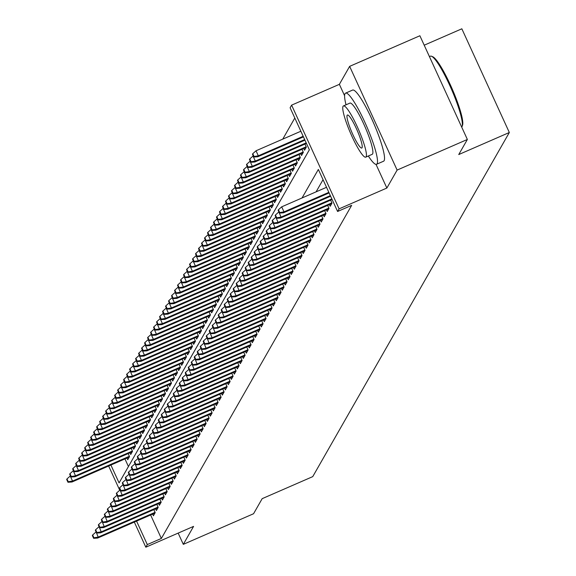 <?xml version="1.0" encoding="UTF-8"?>
<svg xmlns="http://www.w3.org/2000/svg" width="576" height="576" viewBox="0 0 576 576"><rect width="100%" height="100%" fill="white"/><g stroke="black" fill="none" stroke-linecap="round" stroke-linejoin="round"><path stroke-width="0.86" d="M110.902 465.048L119.081 482.911L309.362 149.81L290.117 107.77L291.614 105.142L339.098 208.858L337.594 211.478L318.348 169.438L302.047 197.964M376.013 164.354L386.863 188.042L397.123 170.078L467.366 139.471L419.882 35.755L349.639 66.362L339.379 84.334L291.614 105.142M424.202 45.202L461.844 28.8L509.328 132.509L312.746 476.626L262.174 498.665L253.555 513.742L183.312 544.356L193.579 526.385L145.814 547.2L134.316 522.086M294.811 118.022L282.751 139.133M397.123 170.078L349.639 66.362M178.164 533.102L183.312 544.356M329.443 204.61L330.206 206.28L331.999 203.134L330.638 200.153M326.441 209.858L327.211 211.529L329.004 208.382L327.636 205.394M323.446 215.1L324.209 216.77L326.009 213.624L324.641 210.643M320.45 220.349L321.214 222.019L323.014 218.873L321.646 215.885M317.455 225.59L318.218 227.261L320.018 224.114L318.65 221.134M314.46 230.839L315.223 232.51L317.016 229.363L315.655 226.375M311.458 236.081L312.228 237.758L314.021 234.605L312.653 231.624M308.462 241.33L309.226 243L311.026 239.854L309.658 236.866M305.467 246.578L306.23 248.249L308.03 245.102L306.662 242.114M302.472 251.82L303.235 253.49L305.035 250.344L303.667 247.363M299.477 257.069L300.24 258.739L302.033 255.593L300.672 252.605M296.474 262.31L297.245 263.981L299.038 260.834L297.677 257.854M293.479 267.559L294.242 269.23L296.042 266.083L294.674 263.095M290.484 272.801L291.247 274.471L293.047 271.325L291.679 268.344M287.489 278.05L288.252 279.72L290.052 276.574L288.684 273.586M284.494 283.291L285.257 284.969L287.057 281.815L285.689 278.834M281.491 288.54L282.262 290.21L284.054 287.064L282.694 284.076M278.496 293.789L279.259 295.459L281.059 292.313L279.691 289.325M275.501 299.03L276.264 300.701L278.064 297.554L276.696 294.574M272.506 304.279L273.269 305.95L275.069 302.803L273.701 299.815M269.51 309.521L270.274 311.191L272.074 308.045L270.706 305.064M266.508 314.77L267.278 316.44L269.071 313.294L267.71 310.306M263.513 320.011L264.276 321.682L266.076 318.535L264.708 315.554M260.518 325.26L261.281 326.93L263.081 323.784L261.713 320.796M257.522 330.509L258.286 332.179L260.086 329.026L258.718 326.045M254.527 335.75L255.29 337.421L257.09 334.274L255.722 331.286M251.525 340.999L252.295 342.67L254.088 339.523L252.727 336.535M248.53 346.241L249.293 347.911L251.093 344.765L249.725 341.784M245.534 351.49L246.298 353.16L248.098 350.014L246.73 347.026M242.539 356.731L243.302 358.402L245.102 355.255L243.734 352.274M239.544 361.98L240.307 363.65L242.107 360.504L240.739 357.516M236.542 367.222L237.312 368.892L239.105 365.746L237.744 362.765M233.546 372.47L234.31 374.141L236.11 370.994L234.742 368.006M230.551 377.719L231.314 379.39L233.114 376.236L231.746 373.255M227.556 382.961L228.319 384.631L230.119 381.485L228.751 378.504M224.561 388.21L225.324 389.88L227.124 386.734L225.756 383.746M221.558 393.451L222.329 395.122L224.122 391.975L222.761 388.994M218.563 398.7L219.326 400.37L221.126 397.224L219.758 394.236M215.568 403.942L216.331 405.612L218.131 402.466L216.763 399.485M212.573 409.19L213.336 410.861L215.136 407.714L213.768 404.726M209.578 414.432L210.341 416.11L212.141 412.956L210.773 409.975M206.575 419.681L207.346 421.351L209.138 418.205L207.778 415.217M203.58 424.93L204.343 426.6L206.143 423.454L204.775 420.466M200.585 430.171L201.348 431.842L203.148 428.695L201.78 425.714M197.59 435.42L198.353 437.09L200.153 433.944L198.785 430.956M194.594 440.662L195.358 442.332L197.158 439.186L195.79 436.205M191.592 445.91L192.362 447.581L194.155 444.434L192.794 441.446M188.597 451.152L189.36 452.822L191.16 449.676L189.792 446.695M185.602 456.401L186.365 458.071L188.165 454.925L186.797 451.937M182.606 461.642L183.37 463.32L185.17 460.166L183.802 457.186M179.611 466.891L180.374 468.562L182.174 465.415L180.806 462.427M176.609 472.14L177.379 473.81L179.172 470.664L177.811 467.676M173.614 477.382L174.377 479.052L176.177 475.906L174.809 472.925M170.618 482.63L171.382 484.301L173.182 481.154L171.814 478.166M167.623 487.872L168.386 489.542L170.186 486.396L168.818 483.415M164.628 493.121L165.391 494.791L167.191 491.645L165.823 488.657M161.626 498.362L162.396 500.033L164.189 496.886L162.828 493.906M158.63 503.611L159.394 505.282L161.194 502.135L159.826 499.147M155.635 508.86L156.398 510.53L158.198 507.377L156.83 504.396M124.949 458.921L128.434 466.538M126.972 458.042L127.735 459.713L129.535 456.566L128.167 453.578M129.967 452.794L130.73 454.464L132.53 451.318L131.162 448.337M132.962 447.552L133.733 449.222L135.526 446.076L134.165 443.088M135.965 442.303L136.728 443.974L138.528 440.827L137.16 437.846M138.96 437.062L139.723 438.732L141.523 435.586L140.155 432.598M141.955 431.813L142.718 433.483L144.518 430.337L143.15 427.349M144.95 426.571L145.714 428.242L147.514 425.088L146.146 422.107M147.946 421.322L148.716 422.993L150.509 419.846L149.148 416.858M150.948 416.074L151.711 417.744L153.511 414.598L152.143 411.617M153.943 410.832L154.706 412.502L156.506 409.356L155.138 406.368M156.938 405.583L157.702 407.254L159.502 404.107L158.134 401.126M159.934 400.342L160.697 402.012L162.497 398.866L161.129 395.878M162.929 395.093L163.699 396.763L165.492 393.617L164.131 390.636M165.931 389.851L166.694 391.522L168.494 388.375L167.126 385.387M168.926 384.602L169.69 386.273L171.49 383.126L170.122 380.138M171.922 379.361L172.685 381.031L174.485 377.878L173.117 374.897M174.917 374.112L175.68 375.782L177.48 372.636L176.112 369.648M177.912 368.863L178.682 370.534L180.475 367.387L179.114 364.406M180.914 363.622L181.678 365.292L183.478 362.146L182.11 359.158M183.91 358.373L184.673 360.043L186.473 356.897L185.105 353.916M186.905 353.131L187.668 354.802L189.468 351.655L188.1 348.667M189.9 347.882L190.663 349.553L192.463 346.406L191.095 343.426M192.895 342.641L193.666 344.311L195.458 341.165L194.098 338.177M195.898 337.392L196.661 339.062L198.461 335.916L197.093 332.928M198.893 332.143L199.656 333.821L201.456 330.667L200.088 327.686M201.888 326.902L202.651 328.572L204.451 325.426L203.083 322.438M204.883 321.653L205.646 323.323L207.446 320.177L206.078 317.196M207.878 316.411L208.649 318.082L210.442 314.935L209.081 311.947M210.881 311.162L211.644 312.833L213.444 309.686L212.076 306.706M213.876 305.921L214.639 307.591L216.439 304.445L215.071 301.457M216.871 300.672L217.634 302.342L219.434 299.196L218.066 296.215M219.866 295.43L220.63 297.101L222.43 293.947L221.062 290.966M222.862 290.182L223.632 291.852L225.425 288.706L224.064 285.718M225.864 284.933L226.627 286.61L228.427 283.457L227.059 280.476M228.859 279.691L229.622 281.362L231.422 278.215L230.054 275.227M231.854 274.442L232.618 276.113L234.418 272.966L233.05 269.986M234.85 269.201L235.613 270.871L237.413 267.725L236.045 264.737M237.845 263.952L238.615 265.622L240.408 262.476L239.047 259.495M240.847 258.71L241.61 260.381L243.41 257.234L242.042 254.246M243.842 253.462L244.606 255.132L246.406 251.986L245.038 248.998M246.838 248.22L247.601 249.89L249.401 246.737L248.033 243.756M249.833 242.971L250.596 244.642L252.396 241.495L251.028 238.507M252.828 237.722L253.598 239.393L255.391 236.246L254.03 233.266M255.83 232.481L256.594 234.151L258.394 231.005L257.026 228.017M258.826 227.232L259.589 228.902L261.389 225.756L260.021 222.775M261.821 221.99L262.584 223.661L264.384 220.514L263.016 217.526M264.816 216.742L265.579 218.412L267.379 215.266L266.011 212.285M267.811 211.5L268.582 213.17L270.374 210.024L269.014 207.036M270.814 206.251L271.577 207.922L273.37 204.775L272.009 201.787M273.809 201.01L274.572 202.68L276.372 199.526L275.004 196.546M276.804 195.761L277.567 197.431L279.367 194.285L277.999 191.297M279.799 190.512L280.562 192.182L282.362 189.036L280.994 186.055M282.794 185.27L283.565 186.941L285.358 183.794L283.99 180.806M285.797 180.022L286.56 181.692L288.353 178.546L286.992 175.565M288.792 174.78L289.555 176.45L291.355 173.304L289.987 170.316M291.787 169.531L292.55 171.202L294.35 168.055L292.982 165.074M294.782 164.29L295.546 165.96L297.346 162.814L295.978 159.826M297.778 159.041L298.548 160.711L300.341 157.565L298.973 154.577M300.78 153.792L301.543 155.47L303.336 152.316L301.975 149.335M303.775 148.55L304.538 150.221L306.338 147.074L304.97 144.086M150.617 514.987L161.359 538.452L351.648 205.358L337.594 211.478M323.042 179.69L316.094 191.844M152.64 514.102L153.403 515.772L155.203 512.626L153.835 509.638M386.863 188.042L339.098 208.858M161.359 538.452L147.312 544.579L145.814 547.2M467.366 139.471L458.748 154.548L509.328 132.509M119.729 490.226L108.648 466.027M136.562 521.107L147.312 544.579M339.379 84.334L344.592 95.717M96.12 531.972L98.208 537.113L155.066 512.338M93.924 537.79L92.642 534.989L92.34 535.514L93.622 538.315L93.924 537.79L98.208 537.113L97.668 538.056L154.93 513.108M95.897 532.066L92.642 534.989M93.622 538.315L97.668 538.056M66.974 478.93L66.672 479.455L67.961 482.256L68.256 481.73L66.974 478.93L70.236 476.006L72.547 481.046L72.007 481.997L129.262 457.042M68.256 481.73L72.547 481.046L129.398 456.271M72.007 481.997L67.961 482.256M461.7 127.102A38.794 6.091 -113.5 0 0 461.952 126.778A38.794 6.091 -113.5 0 0 462.096 126.461A38.794 6.091 -113.5 0 0 451.498 89.302A38.794 6.091 -113.5 0 0 431.496 56.239A38.794 6.091 -113.5 0 0 430.416 56.174L429.43 56.606M368.338 156.01A38.794 6.091 -113.5 0 0 376.553 164.275A38.794 6.091 -113.5 0 0 377.1 163.75A38.794 6.091 -113.5 0 0 365.731 124.207A38.794 6.091 -113.5 0 0 345.557 93.154A38.794 6.091 -113.5 0 0 345.017 93.679A38.794 6.091 -113.5 0 0 346.025 104.796M376.553 164.275L383.58 161.215A38.794 6.091 -113.5 0 0 384.12 160.69A38.794 6.091 -113.5 0 0 372.758 121.147A38.794 6.091 -113.5 0 0 352.584 90.086L345.557 93.154M343.44 105.926L349.898 103.111A27.929 4.385 66.5 0 1 364.421 125.474A27.929 4.385 66.5 0 1 372.607 153.943A27.929 4.385 66.5 0 1 372.211 154.318L365.753 157.133A27.929 4.385 -113.5 0 0 366.142 156.758A27.929 4.385 -113.5 0 0 357.962 128.29A27.929 4.385 -113.5 0 0 343.44 105.926A27.929 4.385 -113.5 0 0 343.044 106.301A27.929 4.385 -113.5 0 0 351.23 134.77A27.929 4.385 -113.5 0 0 365.753 157.133M362.038 147.787A18 2.83 -113.5 0 0 356.76 129.442A18 2.83 -113.5 0 0 347.407 115.027A18 2.83 -113.5 0 0 347.148 115.272A18 2.83 -113.5 0 0 352.426 133.618A18 2.83 -113.5 0 0 361.786 148.032A18 2.83 -113.5 0 0 362.038 147.787M431.496 56.239L432.691 56.729A37.865 5.947 66.5 0 1 452.203 88.992A37.865 5.947 66.5 0 1 462.55 125.258A37.865 5.947 66.5 0 1 462.413 125.568M99.115 526.723L101.21 531.864L158.062 507.089M96.919 532.548L95.638 529.74L95.335 530.266L96.624 533.066L96.919 532.548L101.21 531.864L100.67 532.807L157.925 507.859M98.899 526.817L95.638 529.74M96.624 533.066L100.67 532.807M102.11 521.482L104.206 526.622L161.064 501.84M99.914 527.299L98.633 524.498L98.338 525.024L99.619 527.825L99.914 527.299L104.206 526.622L103.666 527.566L160.92 502.61M101.894 521.575L98.633 524.498M99.619 527.825L103.666 527.566M105.106 516.233L107.201 521.374L164.059 496.598M102.917 522.05L101.628 519.25L101.333 519.775L102.614 522.576L102.917 522.05L107.201 521.374L106.661 522.317L163.915 497.369M104.89 516.326L101.628 519.25M102.614 522.576L106.661 522.317M108.108 510.984L110.196 516.125L167.054 491.35M105.912 516.809L104.63 514.008L104.328 514.526L105.61 517.334L105.912 516.809L110.196 516.125L109.656 517.075L166.918 492.12M107.885 511.085L104.63 514.008M105.61 517.334L109.656 517.075M69.97 473.681L69.674 474.206L70.956 477.007L71.251 476.482L69.97 473.681L73.231 470.758L75.542 475.805L75.002 476.748L132.257 451.8M71.251 476.482L75.542 475.805L132.401 451.03M75.002 476.748L70.956 477.007M72.965 468.439L72.67 468.958L73.951 471.766L74.254 471.24L72.965 468.439L76.226 465.516L78.538 470.556L77.998 471.499L135.252 446.551M74.254 471.24L78.538 470.556L135.396 445.781M77.998 471.499L73.951 471.766M75.967 463.19L75.665 463.716L76.946 466.517L77.249 465.991L75.967 463.19L79.222 460.267L81.533 465.314L80.993 466.258L138.254 441.31M77.249 465.991L81.533 465.314L138.391 440.539M80.993 466.258L76.946 466.517M78.962 457.942L78.66 458.467L79.942 461.275L80.244 460.75L78.962 457.942L82.217 455.018L84.528 460.066L83.988 461.009L141.25 436.061M80.244 460.75L84.528 460.066L141.386 435.29M83.988 461.009L79.942 461.275M111.103 505.742L113.191 510.883L170.05 486.108M108.907 511.56L107.626 508.759L107.323 509.285L108.605 512.086L108.907 511.56L113.191 510.883L112.651 511.826L169.913 486.878M110.88 505.836L107.626 508.759M108.605 512.086L112.651 511.826M81.958 452.7L81.655 453.226L82.944 456.026L83.239 455.501L81.958 452.7L85.219 449.777L87.53 454.824L86.99 455.767L144.245 430.819M83.239 455.501L87.53 454.824L144.382 430.049M86.99 455.767L82.944 456.026M114.098 500.494L116.194 505.634L173.045 480.859M111.902 506.318L110.621 503.51L110.318 504.036L111.607 506.844L111.902 506.318L116.194 505.634L115.654 506.578L172.908 481.63M113.882 500.594L110.621 503.51M111.607 506.844L115.654 506.578M84.953 447.451L84.658 447.977L85.939 450.778L86.234 450.259L84.953 447.451L88.214 444.528L90.526 449.575L89.986 450.518L147.24 425.57M86.234 450.259L90.526 449.575L147.384 424.8M89.986 450.518L85.939 450.778M117.094 495.252L119.189 500.393L176.047 475.618M114.898 501.07L113.616 498.269L113.321 498.794L114.602 501.595L114.898 501.07L119.189 500.393L118.649 501.336L175.903 476.388M116.878 495.346L113.616 498.269M114.602 501.595L118.649 501.336M87.948 442.21L87.653 442.735L88.934 445.536L89.237 445.01L87.948 442.21L91.21 439.286L93.521 444.334L92.981 445.277L150.235 420.322M89.237 445.01L93.521 444.334L150.379 419.551M92.981 445.277L88.934 445.536M120.089 490.003L122.184 495.144L179.042 470.369M117.9 495.828L116.611 493.02L116.316 493.546L117.598 496.354L117.9 495.828L122.184 495.144L121.644 496.087L178.898 471.139M119.873 490.097L116.611 493.02M117.598 496.354L121.644 496.087M90.95 436.961L90.648 437.486L91.93 440.287L92.232 439.762L90.95 436.961L94.205 434.038L96.516 439.085L95.976 440.028L153.238 415.08M92.232 439.762L96.516 439.085L153.374 414.31M95.976 440.028L91.93 440.287M123.091 484.762L125.179 489.902L182.038 465.127M120.895 490.579L119.614 487.778L119.311 488.304L120.593 491.105L120.895 490.579L125.179 489.902L124.639 490.846L181.901 465.898M122.868 484.855L119.614 487.778M120.593 491.105L124.639 490.846M93.946 431.719L93.643 432.238L94.925 435.046L95.227 434.52L93.946 431.719L97.2 428.796L99.511 433.836L98.971 434.786L156.233 409.831M95.227 434.52L99.511 433.836L156.37 409.061M98.971 434.786L94.925 435.046M126.086 479.513L128.174 484.654L185.033 459.878M123.89 485.338L122.609 482.53L122.306 483.055L123.588 485.856L123.89 485.338L128.174 484.654L127.634 485.597L184.896 460.649M125.863 479.606L122.609 482.53M123.588 485.856L127.634 485.597M96.941 426.47L96.638 426.996L97.927 429.797L98.222 429.271L96.941 426.47L100.202 423.547L102.514 428.594L101.974 429.538L159.228 404.59M98.222 429.271L102.514 428.594L159.365 403.819M101.974 429.538L97.927 429.797M129.082 474.271L131.177 479.412L188.028 454.63M126.886 480.089L125.604 477.288L125.302 477.814L126.59 480.614L126.886 480.089L131.177 479.412L130.637 480.355L187.891 455.4M128.866 474.365L125.604 477.288M126.59 480.614L130.637 480.355M99.936 421.222L99.641 421.747L100.922 424.555L101.218 424.03L99.936 421.222L103.198 418.306L105.509 423.346L104.969 424.289L162.223 399.341M101.218 424.03L105.509 423.346L162.367 398.57M104.969 424.289L100.922 424.555M132.077 469.022L134.172 474.163L191.03 449.388M129.881 474.84L128.599 472.039L128.304 472.565L129.586 475.366L129.881 474.84L134.172 474.163L133.632 475.106L190.886 450.158M131.861 469.116L128.599 472.039M129.586 475.366L133.632 475.106M102.931 415.98L102.636 416.506L103.918 419.306L104.22 418.781L102.931 415.98L106.193 413.057L108.504 418.104L107.964 419.047L165.218 394.099M104.22 418.781L108.504 418.104L165.362 393.329M107.964 419.047L103.918 419.306M105.934 410.731L105.631 411.257L106.913 414.065L107.215 413.539L105.934 410.731L109.188 407.808L111.499 412.855L110.959 413.798L168.221 388.85M107.215 413.539L111.499 412.855L168.358 388.08M110.959 413.798L106.913 414.065M108.929 405.49L108.626 406.015L109.908 408.816L110.21 408.29L108.929 405.49L112.183 402.566L114.494 407.614L113.954 408.557L171.216 383.609M110.21 408.29L114.494 407.614L171.353 382.838M113.954 408.557L109.908 408.816M135.072 463.774L137.167 468.914L194.026 444.139M132.883 469.598L131.594 466.798L131.299 467.316L132.581 470.124L132.883 469.598L137.167 468.914L136.627 469.865L193.882 444.91M134.856 463.874L131.594 466.798M132.581 470.124L136.627 469.865M138.074 458.532L140.162 463.673L197.021 438.898M135.878 464.35L134.597 461.549L134.294 462.074L135.576 464.875L135.878 464.35L140.162 463.673L139.622 464.616L196.884 439.668M137.851 458.626L134.597 461.549M135.576 464.875L139.622 464.616M141.07 453.283L143.158 458.424L200.016 433.649M138.874 459.108L137.592 456.3L137.29 456.826L138.571 459.634L138.874 459.108L143.158 458.424L142.618 459.367L199.879 434.419M140.846 453.384L137.592 456.3M138.571 459.634L142.618 459.367M111.924 400.241L111.622 400.766L112.91 403.567L113.206 403.049L111.924 400.241L115.186 397.318L117.49 402.365L116.957 403.308L174.211 378.36M113.206 403.049L117.49 402.365L174.348 377.59M116.957 403.308L112.91 403.567M144.065 448.042L146.153 453.182L203.011 428.407M141.869 453.859L140.587 451.058L140.285 451.584L141.574 454.385L141.869 453.859L146.153 453.182L145.62 454.126L202.874 429.178M143.849 448.135L140.587 451.058M141.574 454.385L145.62 454.126M114.919 394.999L114.624 395.525L115.906 398.326L116.201 397.8L114.919 394.999L118.181 392.076L120.492 397.123L119.952 398.066L177.206 373.111M116.201 397.8L120.492 397.123L177.35 372.341M119.952 398.066L115.906 398.326M147.06 442.793L149.155 447.934L206.014 423.158M144.864 448.618L143.582 445.81L143.287 446.335L144.569 449.143L144.864 448.618L149.155 447.934L148.615 448.877L205.87 423.929M146.844 442.886L143.582 445.81M144.569 449.143L148.615 448.877M117.914 389.75L117.619 390.276L118.901 393.077L119.203 392.551L117.914 389.75L121.176 386.827L123.487 391.874L122.947 392.818L180.202 367.87M119.203 392.551L123.487 391.874L180.346 367.099M122.947 392.818L118.901 393.077M150.055 437.551L152.15 442.692L209.009 417.91M147.866 443.369L146.578 440.568L146.282 441.094L147.564 443.894L147.866 443.369L152.15 442.692L151.61 443.635L208.865 418.68M149.839 437.645L146.578 440.568M147.564 443.894L151.61 443.635M120.917 384.509L120.614 385.027L121.896 387.835L122.198 387.31L120.917 384.509L124.171 381.586L126.482 386.626L125.942 387.576L183.204 362.621M122.198 387.31L126.482 386.626L183.341 361.85M125.942 387.576L121.896 387.835M153.05 432.302L155.146 437.443L212.004 412.668M150.862 438.127L149.58 435.319L149.278 435.845L150.559 438.646L150.862 438.127L155.146 437.443L154.606 438.386L211.867 413.438M152.834 432.396L149.58 435.319M150.559 438.646L154.606 438.386M123.912 379.26L123.61 379.786L124.891 382.586L125.194 382.061L123.912 379.26L127.166 376.337L129.478 381.384L128.938 382.327L186.199 357.379M125.194 382.061L129.478 381.384L186.336 356.609M128.938 382.327L124.891 382.586M156.053 427.061L158.141 432.194L214.999 407.419M153.857 432.878L152.575 430.078L152.273 430.603L153.554 433.404L153.857 432.878L158.141 432.194L157.601 433.145L214.862 408.19M155.83 427.154L152.575 430.078M153.554 433.404L157.601 433.145M126.907 374.011L126.605 374.537L127.894 377.345L128.189 376.819L126.907 374.011L130.169 371.095L132.473 376.135L131.94 377.078L189.194 352.13M128.189 376.819L132.473 376.135L189.331 351.36M131.94 377.078L127.894 377.345M159.048 421.812L161.136 426.953L217.994 402.178M156.852 427.63L155.57 424.829L155.268 425.354L156.557 428.155L156.852 427.63L161.136 426.953L160.603 427.896L217.858 402.948M158.832 421.906L155.57 424.829M156.557 428.155L160.603 427.896M129.902 368.77L129.607 369.295L130.889 372.096L131.184 371.57L129.902 368.77L133.164 365.846L135.475 370.894L134.935 371.837L192.19 346.889M131.184 371.57L135.475 370.894L192.334 346.118M134.935 371.837L130.889 372.096M162.043 416.563L164.138 421.704L220.997 396.929M159.847 422.388L158.566 419.587L158.27 420.106L159.552 422.914L159.847 422.388L164.138 421.704L163.598 422.654L220.853 397.699M161.827 416.664L158.566 419.587M159.552 422.914L163.598 422.654M132.898 363.521L132.602 364.046L133.884 366.854L134.186 366.329L132.898 363.521L136.159 360.598L138.47 365.645L137.93 366.588L195.185 341.64M134.186 366.329L138.47 365.645L195.329 340.87M137.93 366.588L133.884 366.854M165.038 411.322L167.134 416.462L223.992 391.687M162.85 417.139L161.561 414.338L161.266 414.864L162.547 417.665L162.85 417.139L167.134 416.462L166.594 417.406L223.848 392.458M164.822 411.415L161.561 414.338M162.547 417.665L166.594 417.406M168.034 406.073L170.129 411.214L226.987 386.438M165.845 411.898L164.563 409.09L164.261 409.615L165.542 412.423L165.845 411.898L170.129 411.214L169.589 412.157L226.85 387.209M167.818 406.174L164.563 409.09M165.542 412.423L169.589 412.157M171.036 400.831L173.124 405.972L229.982 381.197M168.84 406.649L167.558 403.848L167.256 404.374L168.538 407.174L168.84 406.649L173.124 405.972L172.584 406.915L229.846 381.967M170.813 400.925L167.558 403.848M168.538 407.174L172.584 406.915M135.9 358.279L135.598 358.805L136.879 361.606L137.182 361.08L135.9 358.279L139.154 355.356L141.466 360.403L140.926 361.346L198.187 336.391M137.182 361.08L141.466 360.403L198.324 335.628M140.926 361.346L136.879 361.606M138.895 353.03L138.593 353.556L139.874 356.357L140.177 355.838L138.895 353.03L142.15 350.107L144.461 355.154L143.921 356.098L201.182 331.15M140.177 355.838L144.461 355.154L201.319 330.379M143.921 356.098L139.874 356.357M141.89 347.789L141.588 348.314L142.877 351.115L143.172 350.59L141.89 347.789L145.152 344.866L147.456 349.913L146.923 350.856L204.178 325.901M143.172 350.59L147.456 349.913L204.314 325.13M146.923 350.856L142.877 351.115M174.031 395.582L176.119 400.723L232.978 375.948M171.835 401.407L170.554 398.599L170.251 399.125L171.54 401.926L171.835 401.407L176.119 400.723L175.586 401.666L232.841 376.718M173.815 395.676L170.554 398.599M171.54 401.926L175.586 401.666M144.886 342.54L144.59 343.066L145.872 345.866L146.167 345.341L144.886 342.54L148.147 339.617L150.458 344.664L149.918 345.607L207.173 320.659M146.167 345.341L150.458 344.664L207.317 319.889M149.918 345.607L145.872 345.866M177.026 390.341L179.122 395.482L235.98 370.699M174.83 396.158L173.549 393.358L173.254 393.883L174.535 396.684L174.83 396.158L179.122 395.482L178.582 396.425L235.836 371.47M176.81 390.434L173.549 393.358M174.535 396.684L178.582 396.425M147.881 337.298L147.586 337.817L148.867 340.625L149.17 340.099L147.881 337.298L151.142 334.375L153.454 339.415L152.914 340.366L210.168 315.41M149.17 340.099L153.454 339.415L210.312 314.64M152.914 340.366L148.867 340.625M180.022 385.092L182.117 390.233L238.975 365.458M177.833 390.917L176.544 388.109L176.249 388.634L177.53 391.435L177.833 390.917L182.117 390.233L181.577 391.176L238.831 366.228M179.806 385.186L176.544 388.109M177.53 391.435L181.577 391.176M150.883 332.05L150.581 332.575L151.862 335.376L152.165 334.85L150.883 332.05L154.138 329.126L156.449 334.174L155.909 335.117L213.17 310.169M152.165 334.85L156.449 334.174L213.307 309.398M155.909 335.117L151.862 335.376M183.017 379.85L185.112 384.984L241.97 360.209M180.828 385.668L179.546 382.867L179.244 383.386L180.526 386.194L180.828 385.668L185.112 384.984L184.572 385.934L241.834 360.979M182.801 379.944L179.546 382.867M180.526 386.194L184.572 385.934M153.878 326.801L153.576 327.326L154.858 330.134L155.16 329.609L153.878 326.801L157.133 323.885L159.444 328.925L158.904 329.868L216.166 304.92M155.16 329.609L159.444 328.925L216.302 304.15M158.904 329.868L154.858 330.134M186.019 374.602L188.107 379.742L244.966 354.967M183.823 380.419L182.542 377.618L182.239 378.144L183.521 380.945L183.823 380.419L188.107 379.742L187.567 380.686L244.829 355.738M185.796 374.695L182.542 377.618M183.521 380.945L187.567 380.686M189.014 369.353L191.102 374.494L247.961 349.718M186.818 375.178L185.537 372.377L185.234 372.895L186.523 375.703L186.818 375.178L191.102 374.494L190.57 375.437L247.824 350.489M188.798 369.454L185.537 372.377M186.523 375.703L190.57 375.437M192.01 364.111L194.105 369.252L250.963 344.477M189.814 369.929L188.532 367.128L188.237 367.654L189.518 370.454L189.814 369.929L194.105 369.252L193.565 370.195L250.819 345.247M191.794 364.205L188.532 367.128M189.518 370.454L193.565 370.195M156.874 321.559L156.571 322.085L157.86 324.886L158.155 324.36L156.874 321.559L160.135 318.636L162.439 323.683L161.906 324.626L219.161 299.678M158.155 324.36L162.439 323.683L219.298 298.908M161.906 324.626L157.86 324.886M159.869 316.31L159.574 316.836L160.855 319.637L161.15 319.118L159.869 316.31L163.13 313.387L165.442 318.434L164.902 319.378L222.156 294.43M161.15 319.118L165.442 318.434L222.3 293.659M164.902 319.378L160.855 319.637M162.864 311.069L162.569 311.594L163.85 314.395L164.153 313.87L162.864 311.069L166.126 308.146L168.437 313.193L167.897 314.136L225.151 289.181M164.153 313.87L168.437 313.193L225.295 288.41M167.897 314.136L163.85 314.395M195.005 358.862L197.1 364.003L253.958 339.228M192.816 364.687L191.527 361.879L191.232 362.405L192.514 365.213L192.816 364.687L197.1 364.003L196.56 364.946L253.814 339.998M194.789 358.956L191.527 361.879M192.514 365.213L196.56 364.946M165.866 305.82L165.564 306.346L166.846 309.146L167.148 308.628L165.866 305.82L169.121 302.897L171.432 307.944L170.892 308.887L228.154 283.939M167.148 308.628L171.432 307.944L228.29 283.169M170.892 308.887L166.846 309.146M198 353.621L200.095 358.762L256.954 333.986M195.811 359.438L194.53 356.638L194.227 357.163L195.509 359.964L195.811 359.438L200.095 358.762L199.555 359.705L256.817 334.757M197.784 353.714L194.53 356.638M195.509 359.964L199.555 359.705M168.862 300.578L168.559 301.104L169.841 303.905L170.143 303.379L168.862 300.578L172.116 297.655L174.427 302.695L173.887 303.646L231.149 278.69M170.143 303.379L174.427 302.695L231.286 277.92M173.887 303.646L169.841 303.905M201.002 348.372L203.09 353.513L259.949 328.738M198.806 354.197L197.525 351.389L197.222 351.914L198.504 354.715L198.806 354.197L203.09 353.513L202.55 354.456L259.812 329.508M200.779 348.466L197.525 351.389M198.504 354.715L202.55 354.456M171.857 295.33L171.554 295.855L172.843 298.656L173.138 298.13L171.857 295.33L175.118 292.406L177.422 297.454L176.89 298.397L234.144 273.449M173.138 298.13L177.422 297.454L234.281 272.678M176.89 298.397L172.843 298.656M203.998 343.13L206.086 348.271L262.944 323.489M201.802 348.948L200.52 346.147L200.218 346.673L201.506 349.474L201.802 348.948L206.086 348.271L205.553 349.214L262.807 324.259M203.782 343.224L200.52 346.147M201.506 349.474L205.553 349.214M174.852 290.088L174.557 290.606L175.838 293.414L176.134 292.889L174.852 290.088L178.114 287.165L180.425 292.205L179.885 293.155L237.139 268.2M176.134 292.889L180.425 292.205L237.283 267.43M179.885 293.155L175.838 293.414M206.993 337.882L209.088 343.022L265.946 318.247M204.797 343.699L203.515 340.898L203.22 341.424L204.502 344.225L204.797 343.699L209.088 343.022L208.548 343.966L265.802 319.018M206.777 337.975L203.515 340.898M204.502 344.225L208.548 343.966M177.847 284.839L177.552 285.365L178.834 288.166L179.136 287.64L177.847 284.839L181.109 281.916L183.42 286.963L182.88 287.906L240.134 262.958M179.136 287.64L183.42 286.963L240.278 262.188M182.88 287.906L178.834 288.166M209.988 332.64L212.083 337.774L268.942 312.998M207.799 338.458L206.51 335.657L206.215 336.175L207.497 338.983L207.799 338.458L212.083 337.774L211.543 338.724L268.798 313.769M209.772 332.734L206.51 335.657M207.497 338.983L211.543 338.724M180.85 279.59L180.547 280.116L181.829 282.924L182.131 282.398L180.85 279.59L184.104 276.667L186.415 281.714L185.875 282.658L243.137 257.71M182.131 282.398L186.415 281.714L243.274 256.939M185.875 282.658L181.829 282.924M212.983 327.391L215.078 332.532L271.937 307.757M210.794 333.209L209.513 330.408L209.21 330.934L210.492 333.734L210.794 333.209L215.078 332.532L214.538 333.475L271.8 308.527M212.767 327.485L209.513 330.408M210.492 333.734L214.538 333.475M183.845 274.349L183.542 274.874L184.824 277.675L185.126 277.15L183.845 274.349L187.099 271.426L189.41 276.473L188.87 277.416L246.132 252.468M185.126 277.15L189.41 276.473L246.269 251.698M188.87 277.416L184.824 277.675M215.986 322.142L218.074 327.283L274.932 302.508M213.79 327.967L212.508 325.159L212.206 325.685L213.487 328.493L213.79 327.967L218.074 327.283L217.534 328.226L274.795 303.278M215.762 322.243L212.508 325.159M213.487 328.493L217.534 328.226M186.84 269.1L186.538 269.626L187.826 272.426L188.122 271.908L186.84 269.1L190.102 266.177L192.406 271.224L191.873 272.167L249.127 247.219M188.122 271.908L192.406 271.224L249.264 246.449M191.873 272.167L187.826 272.426M218.981 316.901L221.069 322.042L277.927 297.266M216.785 322.718L215.503 319.918L215.201 320.443L216.49 323.244L216.785 322.718L221.069 322.042L220.536 322.985L277.79 298.037M218.765 316.994L215.503 319.918M216.49 323.244L220.536 322.985M189.835 263.858L189.54 264.384L190.822 267.185L191.117 266.659L189.835 263.858L193.097 260.935L195.408 265.982L194.868 266.926L252.122 241.97M191.117 266.659L195.408 265.982L252.266 241.2M194.868 266.926L190.822 267.185M221.976 311.652L224.071 316.793L280.93 292.018M219.78 317.477L218.498 314.669L218.203 315.194L219.485 318.002L219.78 317.477L224.071 316.793L223.531 317.736L280.786 292.788M221.76 311.746L218.498 314.669M219.485 318.002L223.531 317.736M192.83 258.61L192.535 259.135L193.817 261.936L194.119 261.41L192.83 258.61L196.092 255.686L198.403 260.734L197.863 261.677L255.118 236.729M194.119 261.41L198.403 260.734L255.262 235.958M197.863 261.677L193.817 261.936M224.971 306.41L227.066 311.551L283.925 286.776M222.782 312.228L221.494 309.427L221.198 309.953L222.48 312.754L222.782 312.228L227.066 311.551L226.526 312.494L283.781 287.546M224.755 306.504L221.494 309.427M222.48 312.754L226.526 312.494M195.833 253.368L195.53 253.886L196.812 256.694L197.114 256.169L195.833 253.368L199.087 250.445L201.398 255.485L200.858 256.435L258.12 231.48M197.114 256.169L201.398 255.485L258.257 230.71M200.858 256.435L196.812 256.694M227.966 301.162L230.062 306.302L286.92 281.527M225.778 306.986L224.496 304.178L224.194 304.704L225.475 307.505L225.778 306.986L230.062 306.302L229.522 307.246L286.783 282.298M227.75 301.255L224.496 304.178M225.475 307.505L229.522 307.246M198.828 248.119L198.526 248.645L199.807 251.446L200.11 250.92L198.828 248.119L202.082 245.196L204.394 250.243L203.854 251.186L261.115 226.238M200.11 250.92L204.394 250.243L261.252 225.468M203.854 251.186L199.807 251.446M230.969 295.92L233.057 301.061L289.915 276.278M228.773 301.738L227.491 298.937L227.189 299.462L228.47 302.263L228.773 301.738L233.057 301.061L232.517 302.004L289.778 277.049M230.746 296.014L227.491 298.937M228.47 302.263L232.517 302.004M201.823 242.87L201.521 243.396L202.81 246.204L203.105 245.678L201.823 242.87L205.085 239.954L207.389 244.994L206.856 245.938L264.11 220.99M203.105 245.678L207.389 244.994L264.247 220.219M206.856 245.938L202.81 246.204M233.964 290.671L236.052 295.812L292.91 271.037M231.768 296.489L230.486 293.688L230.184 294.214L231.473 297.014L231.768 296.489L236.052 295.812L235.519 296.755L292.774 271.807M233.748 290.765L230.486 293.688M231.473 297.014L235.519 296.755M204.818 237.629L204.523 238.154L205.805 240.955L206.1 240.43L204.818 237.629L208.08 234.706L210.391 239.753L209.851 240.696L267.106 215.748M206.1 240.43L210.391 239.753L267.25 214.978M209.851 240.696L205.805 240.955M236.959 285.422L239.054 290.563L295.913 265.788M234.763 291.247L233.482 288.446L233.186 288.965L234.468 291.773L234.763 291.247L239.054 290.563L238.514 291.514L295.769 266.558M236.743 285.523L233.482 288.446M234.468 291.773L238.514 291.514M207.814 232.38L207.518 232.906L208.8 235.714L209.102 235.188L207.814 232.38L211.075 229.457L213.386 234.504L212.846 235.447L270.101 210.499M209.102 235.188L213.386 234.504L270.245 209.729M212.846 235.447L208.8 235.714M239.954 280.181L242.05 285.322L298.908 260.546M237.766 285.998L236.477 283.198L236.182 283.723L237.463 286.524L237.766 285.998L242.05 285.322L241.51 286.265L298.764 261.317M239.738 280.274L236.477 283.198M237.463 286.524L241.51 286.265M210.816 227.138L210.514 227.664L211.795 230.465L212.098 229.939L210.816 227.138L214.07 224.215L216.382 229.262L215.842 230.206L273.096 205.258M212.098 229.939L216.382 229.262L273.24 204.487M215.842 230.206L211.795 230.465M242.95 274.932L245.045 280.073L301.903 255.298M240.761 280.757L239.479 277.949L239.177 278.474L240.458 281.282L240.761 280.757L245.045 280.073L244.505 281.016L301.759 256.068M242.734 275.033L239.479 277.949M240.458 281.282L244.505 281.016M213.811 221.89L213.509 222.415L214.79 225.216L215.093 224.698L213.811 221.89L217.066 218.966L219.377 224.014L218.837 224.957L276.098 200.009M215.093 224.698L219.377 224.014L276.235 199.238M218.837 224.957L214.79 225.216M245.952 269.69L248.04 274.831L304.898 250.056M243.756 275.508L242.474 272.707L242.172 273.233L243.454 276.034L243.756 275.508L248.04 274.831L247.5 275.774L304.762 250.826M245.729 269.784L242.474 272.707M243.454 276.034L247.5 275.774M216.806 216.648L216.504 217.174L217.793 219.974L218.088 219.449L216.806 216.648L220.068 213.725L222.372 218.772L221.832 219.715L279.094 194.76M218.088 219.449L222.372 218.772L279.23 193.99M221.832 219.715L217.793 219.974M248.947 264.442L251.035 269.582L307.894 244.807M246.751 270.266L245.47 267.458L245.167 267.984L246.456 270.792L246.751 270.266L251.035 269.582L250.495 270.526L307.757 245.578M248.731 264.535L245.47 267.458M246.456 270.792L250.495 270.526M219.802 211.399L219.499 211.925L220.788 214.726L221.083 214.2L219.802 211.399L223.063 208.476L225.374 213.523L224.834 214.466L282.089 189.518M221.083 214.2L225.374 213.523L282.233 188.748M224.834 214.466L220.788 214.726M251.942 259.2L254.038 264.341L310.896 239.558M249.746 265.018L248.465 262.217L248.162 262.742L249.451 265.543L249.746 265.018L254.038 264.341L253.498 265.284L310.752 240.329M251.726 259.294L248.465 262.217M249.451 265.543L253.498 265.284M222.797 206.158L222.502 206.676L223.783 209.484L224.086 208.958L222.797 206.158L226.058 203.234L228.37 208.274L227.83 209.225L285.084 184.27M224.086 208.958L228.37 208.274L285.228 183.499M227.83 209.225L223.783 209.484M254.938 253.951L257.033 259.092L313.891 234.317M252.749 259.776L251.46 256.968L251.165 257.494L252.446 260.294L252.749 259.776L257.033 259.092L256.493 260.035L313.747 235.087M254.722 254.045L251.46 256.968M252.446 260.294L256.493 260.035M257.933 248.71L260.028 253.843L316.886 229.068M255.744 254.527L254.462 251.726L254.16 252.252L255.442 255.053L255.744 254.527L260.028 253.843L259.488 254.794L316.742 229.838M257.717 248.803L254.462 251.726M255.442 255.053L259.488 254.794M260.935 243.461L263.023 248.602L319.882 223.826M258.739 249.278L257.458 246.478L257.155 247.003L258.437 249.804L258.739 249.278L263.023 248.602L262.483 249.545L319.745 224.597M260.712 243.554L257.458 246.478M258.437 249.804L262.483 249.545M263.93 238.212L266.018 243.353L322.877 218.578M261.734 244.037L260.453 241.236L260.15 241.754L261.439 244.562L261.734 244.037L266.018 243.353L265.478 244.303L322.74 219.348M263.714 238.313L260.453 241.236M261.439 244.562L265.478 244.303M266.926 232.97L269.021 238.111L325.879 213.336M264.73 238.788L263.448 235.987L263.146 236.513L264.434 239.314L264.73 238.788L269.021 238.111L268.481 239.054L325.735 214.106M266.71 233.064L263.448 235.987M264.434 239.314L268.481 239.054M269.921 227.722L272.016 232.862L328.874 208.087M267.732 233.546L266.443 230.738L266.148 231.264L267.43 234.072L267.732 233.546L272.016 232.862L271.476 233.806L328.73 208.858M269.705 227.822L266.443 230.738M267.43 234.072L271.476 233.806M225.799 200.909L225.497 201.434L226.778 204.235L227.081 203.71L225.799 200.909L229.054 197.986L231.365 203.033L230.825 203.976L288.079 179.028M227.081 203.71L231.365 203.033L288.223 178.258M230.825 203.976L226.778 204.235M228.794 195.66L228.492 196.186L229.774 198.994L230.076 198.468L228.794 195.66L232.049 192.744L234.36 197.784L233.82 198.727L291.082 173.779M230.076 198.468L234.36 197.784L291.218 173.009M233.82 198.727L229.774 198.994M231.79 190.418L231.487 190.944L232.776 193.745L233.071 193.219L231.79 190.418L235.051 187.495L237.355 192.542L236.815 193.486L294.077 168.538M233.071 193.219L237.355 192.542L294.214 167.767M236.815 193.486L232.776 193.745M234.785 185.17L234.482 185.695L235.771 188.503L236.066 187.978L234.785 185.17L238.046 182.246L240.358 187.294L239.818 188.237L297.072 163.289M236.066 187.978L240.358 187.294L297.216 162.518M239.818 188.237L235.771 188.503M237.78 179.928L237.485 180.454L238.766 183.254L239.069 182.729L237.78 179.928L241.042 177.005L243.353 182.052L242.813 182.995L300.067 158.04M239.069 182.729L243.353 182.052L300.211 157.277M242.813 182.995L238.766 183.254M240.775 174.679L240.48 175.205L241.762 178.006L242.064 177.487L240.775 174.679L244.037 171.756L246.348 176.803L245.808 177.746L303.062 152.798M242.064 177.487L246.348 176.803L303.206 152.028M245.808 177.746L241.762 178.006M272.916 222.48L275.011 227.621L331.87 202.846M270.727 228.298L269.438 225.497L269.143 226.022L270.425 228.823L270.727 228.298L275.011 227.621L274.471 228.564L331.726 203.616M272.7 222.574L269.438 225.497M270.425 228.823L274.471 228.564M243.778 169.438L243.475 169.963L244.757 172.764L245.059 172.238L243.778 169.438L247.032 166.514L249.343 171.562L248.803 172.505L306.065 147.55M245.059 172.238L249.343 171.562L306.202 146.779M248.803 172.505L244.757 172.764M275.918 217.231L278.006 222.372L331.841 198.914M273.722 223.056L272.441 220.248L272.138 220.774L273.42 223.574L273.722 223.056L278.006 222.372L277.466 223.315L332.114 199.505M275.695 217.325L272.441 220.248M273.42 223.574L277.466 223.315M246.773 164.189L246.47 164.714L247.759 167.515L248.054 166.99L246.773 164.189L250.034 161.266L252.338 166.313L251.798 167.256L306.446 143.446M248.054 166.99L252.338 166.313L306.18 142.855M251.798 167.256L247.759 167.515M278.914 211.99L281.002 217.13L330.336 195.631M276.718 217.807L275.436 215.006L275.134 215.532L276.422 218.333L276.718 217.807L281.002 217.13L280.462 218.074L330.61 196.222M278.698 212.083L275.436 215.006M276.422 218.333L280.462 218.074M249.768 158.947L249.466 159.466L250.754 162.274L251.05 161.748L249.768 158.947L253.03 156.024L255.341 161.064L254.801 162.014L304.942 140.162M251.05 161.748L255.341 161.064L304.675 139.572M254.801 162.014L250.754 162.274M326.527 187.301L281.693 206.834L284.004 211.882L328.838 192.348M279.713 212.566L278.431 209.758L278.129 210.283L279.418 213.084L279.713 212.566L284.004 211.882L283.464 212.825L329.105 192.938M281.693 206.834L278.431 209.758M279.418 213.084L283.464 212.825M252.763 153.698L252.468 154.224L253.75 157.025L254.052 156.499L252.763 153.698L256.025 150.775L258.336 155.822L257.796 156.766L303.437 136.872M254.052 156.499L258.336 155.822L303.17 136.282M256.025 150.775L300.859 131.242M257.796 156.766L253.75 157.025M462.55 125.258L462.096 126.461"/></g></svg>
